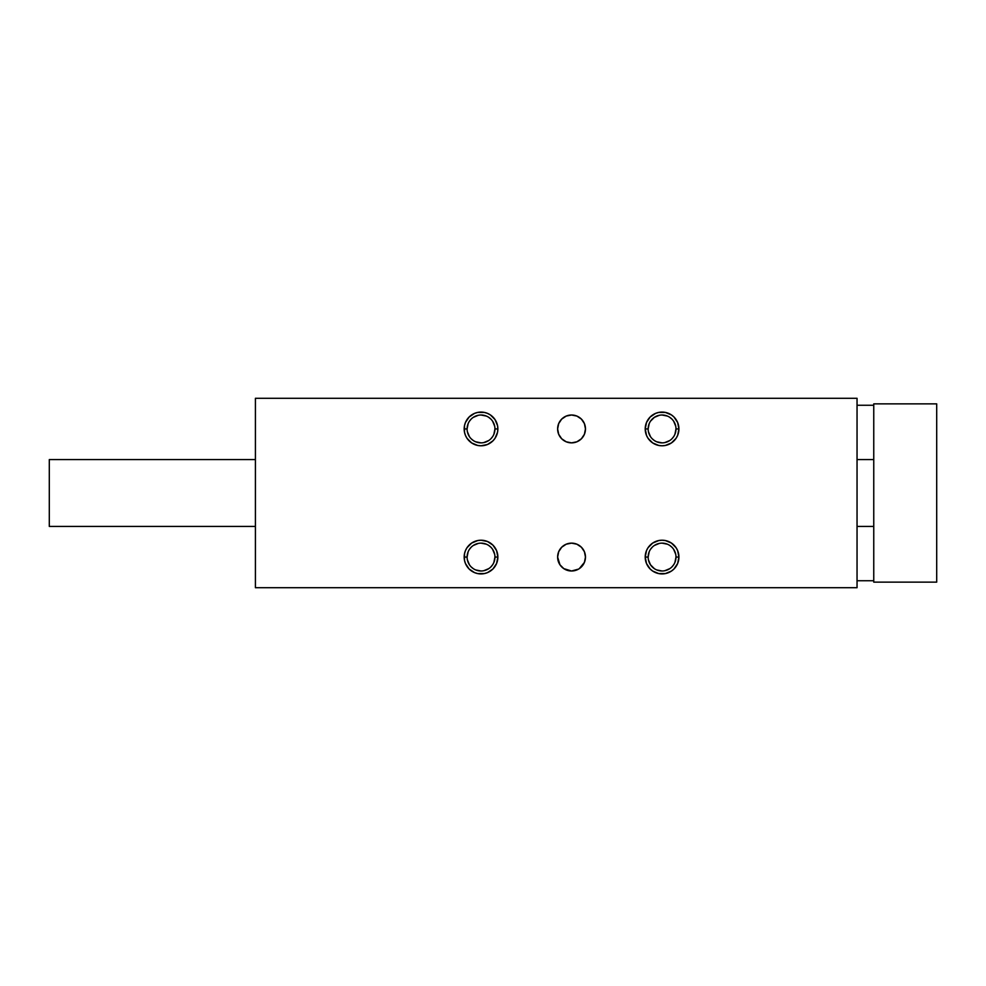 <?xml version="1.0" encoding="UTF-8"?>
<svg xmlns="http://www.w3.org/2000/svg" width="986" height="986" viewBox="0 0 986 986"><rect width="100%" height="100%" fill="white"/><g stroke="black" fill="none" stroke-linecap="round" stroke-linejoin="round"><path stroke-width="1.48" d="M585.474 428.935A13.927 13.927 0 0 1 571.547 442.862A13.927 13.927 0 0 1 557.62 428.935L558.68 434.271L561.7 438.782L566.21 441.802L571.547 442.862L576.872 441.802L581.395 438.782L584.415 434.271L585.474 428.935L584.415 423.61L581.395 419.087L576.872 416.067L571.547 415.007L566.21 416.067L561.7 419.087L558.68 423.61L557.62 428.935A13.927 13.927 0 0 1 571.547 415.007A13.927 13.927 0 0 1 585.474 428.935L585.203 426.223M581.395 566.913L579.287 568.639L584.415 562.39L585.474 557.065A13.927 13.927 0 0 1 571.547 570.993A13.927 13.927 0 0 1 557.62 557.065L559.962 564.805L563.807 568.639L571.547 570.993L578.511 569.119M467.093 428.935L464.172 428.935A16.848 16.848 0 0 1 481.02 412.086A16.848 16.848 0 0 1 497.868 428.935L497.548 425.656L495.034 419.58L490.387 414.921L487.466 413.368L484.311 412.407L477.742 412.407L474.574 413.368L469.102 417.016L465.454 422.489L464.492 425.656L464.492 432.225L465.454 435.381L467.007 438.302L471.665 442.948L477.742 445.462L481.02 445.783L487.466 444.501L492.938 440.853L495.034 438.302L497.548 432.225L497.868 428.935L494.947 428.935A13.927 13.927 0 0 0 481.02 415.007A13.927 13.927 0 0 0 467.093 428.935A13.927 13.927 0 0 1 481.02 415.007A13.927 13.927 0 0 1 494.947 428.935A13.927 13.927 0 0 1 481.02 442.862A13.927 13.927 0 0 1 467.093 428.935A13.927 13.927 0 0 0 481.02 442.862A13.927 13.927 0 0 0 494.947 428.935L497.868 428.935A16.848 16.848 0 0 1 481.02 445.783A16.848 16.848 0 0 1 464.172 428.935L467.093 428.935L468.153 423.61M652.707 414.921L655.616 413.368L650.156 417.016L646.496 422.489L645.214 428.935L646.496 435.381L648.061 438.302L652.707 442.948L658.784 445.462L662.074 445.783L665.353 445.462L671.429 442.948L676.076 438.302L677.641 435.381L678.923 428.935L675.989 428.935A13.927 13.927 0 0 0 662.074 415.007A13.927 13.927 0 0 0 648.147 428.935A13.927 13.927 0 0 1 662.074 415.007A13.927 13.927 0 0 1 675.989 428.935A13.927 13.927 0 0 1 662.074 442.862A13.927 13.927 0 0 1 648.147 428.935A13.927 13.927 0 0 0 662.074 442.862A13.927 13.927 0 0 0 675.989 428.935L678.923 428.935A16.848 16.848 0 0 1 662.074 445.783A16.848 16.848 0 0 1 645.214 428.935L648.147 428.935L649.207 423.61M655.616 572.632L652.707 571.079L658.784 573.593L665.353 573.593L671.429 571.079L673.98 568.984L677.641 563.511L678.923 557.065L675.989 557.065A13.927 13.927 0 0 0 662.074 543.138A13.927 13.927 0 0 0 648.147 557.065A13.927 13.927 0 0 1 662.074 543.138A13.927 13.927 0 0 1 675.989 557.065A13.927 13.927 0 0 1 662.074 570.993A13.927 13.927 0 0 1 648.147 557.065A13.927 13.927 0 0 0 662.074 570.993A13.927 13.927 0 0 0 675.989 557.065L678.923 557.065A16.848 16.848 0 0 1 662.074 573.914A16.848 16.848 0 0 1 645.214 557.065L648.147 557.065L649.207 551.729M467.093 557.065L464.172 557.065A16.848 16.848 0 0 1 481.02 540.217A16.848 16.848 0 0 1 497.868 557.065L496.587 550.619L492.938 545.147L487.466 541.499L481.02 540.217L477.742 540.538L471.665 543.052L467.007 547.698L465.454 550.619L464.492 553.775L464.492 560.344L465.454 563.511L469.102 568.984L474.574 572.632L477.742 573.593L484.311 573.593L487.466 572.632L492.938 568.984L496.587 563.511L497.868 557.065L494.947 557.065A13.927 13.927 0 0 0 481.02 543.138A13.927 13.927 0 0 0 467.093 557.065A13.927 13.927 0 0 1 481.02 543.138A13.927 13.927 0 0 1 494.947 557.065A13.927 13.927 0 0 1 481.02 570.993A13.927 13.927 0 0 1 467.093 557.065A13.927 13.927 0 0 0 481.02 570.993A13.927 13.927 0 0 0 494.947 557.065L497.868 557.065A16.848 16.848 0 0 1 481.02 573.914A16.848 16.848 0 0 1 464.172 557.065L467.093 557.065L468.153 551.729M857.044 587.705L857.044 398.295L857.044 587.705L255.411 587.705L255.411 398.295L255.411 587.705L857.044 587.705M578.511 416.881L581.395 419.087M255.411 398.295L857.044 398.295L255.411 398.295M585.474 557.065L584.415 551.729L581.395 547.218L576.872 544.198L571.547 543.138L566.21 544.198L561.7 547.218L558.68 551.729L557.62 557.065A13.927 13.927 0 0 1 571.547 543.138A13.927 13.927 0 0 1 585.474 557.065L585.203 554.342M648.147 428.935L645.214 428.935A16.848 16.848 0 0 1 662.074 412.086A16.848 16.848 0 0 1 678.923 428.935L677.641 422.489L673.98 417.016L671.429 414.921L665.353 412.407L658.784 412.407L655.616 413.368M648.147 557.065L645.214 557.065A16.848 16.848 0 0 1 662.074 540.217A16.848 16.848 0 0 1 678.923 557.065L677.641 550.619L676.076 547.698L671.429 543.052L665.353 540.538L662.074 540.217L658.784 540.538L652.707 543.052L648.061 547.698L646.496 550.619L645.214 557.065L646.496 563.511L650.156 568.984L652.707 571.079M494.947 557.065L493.887 562.39M492.606 564.805L490.868 566.913M488.76 568.639L483.744 570.721M481.02 570.993L475.696 569.933M473.28 568.639L471.172 566.913M469.447 564.805L467.364 559.777M469.447 549.325L471.172 547.218M473.28 545.48L478.309 543.409M481.02 543.138L486.357 544.198M488.76 545.48L490.868 547.218M492.606 549.325L494.676 554.342M675.989 557.065L674.929 562.39M673.648 564.805L671.922 566.913M669.802 568.639L664.786 570.721M662.074 570.993L656.738 569.933M654.334 568.639L650.489 564.805L648.406 559.777M650.489 549.325L652.227 547.218M654.334 545.48L659.351 543.409M662.074 543.138L667.399 544.198M669.802 545.48L671.922 547.218M673.648 549.325L675.73 554.342M675.989 428.935L674.929 434.271M673.648 436.675L671.922 438.782M669.802 440.52L664.786 442.591M662.074 442.862L656.738 441.802M654.334 440.52L652.227 438.782M650.489 436.675L648.406 431.658M650.489 421.195L654.334 417.361L659.351 415.279M662.074 415.007L667.399 416.067M669.802 417.361L671.922 419.087M673.648 421.195L675.73 426.223M494.947 428.935L493.887 434.271M492.606 436.675L490.868 438.782M488.76 440.52L483.744 442.591M481.02 442.862L475.696 441.802M473.28 440.52L471.172 438.782M469.447 436.675L467.364 431.658M469.447 421.195L471.172 419.087M473.28 417.361L478.309 415.279M481.02 415.007L486.357 416.067M488.76 417.361L490.868 419.087M492.606 421.195L494.676 426.223M557.891 431.658L557.62 428.935M936.7 403.866L936.7 582.134L873.756 582.134L873.756 403.866L873.756 582.134L936.7 582.134L936.7 403.866L873.756 403.866L936.7 403.866M873.756 459.575L857.044 459.575L873.756 459.575M255.411 459.575L49.3 459.575L49.3 526.425L255.411 526.425L49.3 526.425L49.3 459.575L255.411 459.575M857.044 526.425L873.756 526.425L857.044 526.425M873.756 405.258L857.044 405.258M873.756 580.742L857.044 580.742"/></g></svg>
